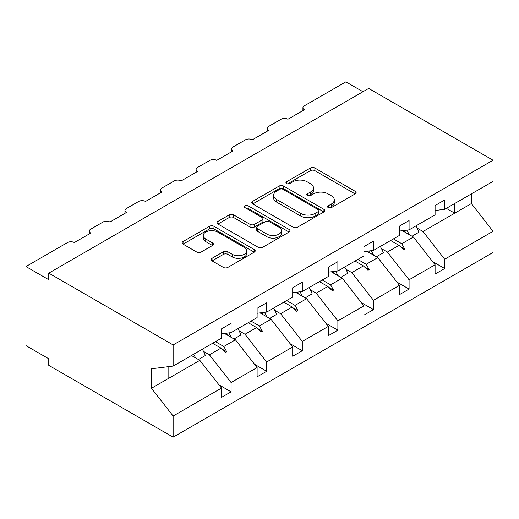 <?xml version="1.0" encoding="UTF-8"?>
<svg xmlns="http://www.w3.org/2000/svg" width="519" height="519" viewBox="0 0 519 519"><rect width="100%" height="100%" fill="white"/><g stroke="black" fill="none" stroke-linecap="round" stroke-linejoin="round"><path stroke-width="0.78" d="M328.248 207.632A2.219 1.278 0 0 0 331.382 207.632L355.184 193.892A3.166 1.829 0 0 0 356.112 192.601A3.166 1.829 0 0 0 355.184 191.303L314.864 168.026A3.166 1.829 0 0 0 310.388 168.026L286.585 181.767A2.219 1.278 0 0 0 285.937 182.675A2.219 1.278 0 0 0 286.585 183.577A2.219 1.278 0 0 0 289.725 183.577L292.8 181.799A10.133 5.852 0 0 1 307.138 181.799L310.498 183.739A10.133 5.852 0 0 1 313.47 187.878A10.133 5.852 0 0 1 310.498 192.017L307.417 193.795A2.219 1.278 0 0 0 306.768 194.696A2.219 1.278 0 0 0 307.417 195.605A2.219 1.278 0 0 0 310.557 195.605L313.632 193.827A10.133 5.852 0 0 1 327.969 193.827L331.33 195.767A10.133 5.852 0 0 1 334.294 199.906A10.133 5.852 0 0 1 331.33 204.045L328.248 205.822A2.219 1.278 0 0 0 327.599 206.724A2.219 1.278 0 0 0 328.248 207.632L328.248 205.822M212.057 258.287A3.166 1.829 0 0 0 211.129 259.584A3.166 1.829 0 0 0 212.057 260.875L223.371 267.408A3.166 1.829 0 0 0 227.847 267.408L254.278 252.15A3.166 1.829 0 0 0 255.205 250.852A3.166 1.829 0 0 0 254.278 249.561L213.964 226.284A3.166 1.829 0 0 0 209.481 226.284L183.051 241.543A3.166 1.829 0 0 0 182.124 242.834A3.166 1.829 0 0 0 183.051 244.131L196.714 252.02A3.166 1.829 0 0 0 201.197 252.02L212.505 245.487A3.166 1.829 0 0 0 213.432 244.196A3.166 1.829 0 0 0 212.505 242.898L205.732 238.987A8.473 4.892 0 0 1 203.247 235.529A8.473 4.892 0 0 1 208.482 231.013A8.473 4.892 0 0 1 217.714 232.071L244.254 247.394A8.473 4.892 0 0 1 246.739 250.852A8.473 4.892 0 0 1 241.504 255.374A8.473 4.892 0 0 1 232.272 254.316L227.847 251.76A3.166 1.829 0 0 0 223.371 251.76L212.057 258.287L212.057 260.875M435.091 210.5L444.673 209.306L493.05 181.378L493.05 160.228L368.685 88.431L48.767 273.137L48.767 279.722L25.95 266.545L67.483 242.568A4.84 2.796 180 0 1 74.327 242.568L90.754 233.083A4.84 2.796 0 0 1 89.339 231.111A4.84 2.796 0 0 1 90.754 229.132L103.08 222.022A4.84 2.796 180 0 1 109.924 222.022L126.351 212.531A4.84 2.796 0 0 1 124.936 210.558A4.84 2.796 0 0 1 126.351 208.58L138.677 201.469A4.84 2.796 180 0 1 145.521 201.469L161.947 191.978A4.84 2.796 0 0 1 160.533 190.006A4.84 2.796 0 0 1 161.947 188.027L174.274 180.917A4.84 2.796 180 0 1 181.118 180.917L197.544 171.432A4.84 2.796 0 0 1 196.13 169.454A4.84 2.796 0 0 1 197.544 167.475L209.871 160.365A4.84 2.796 180 0 1 216.715 160.365L233.141 150.88A4.84 2.796 0 0 1 231.727 148.901A4.84 2.796 0 0 1 233.141 146.922L245.468 139.812A4.84 2.796 180 0 1 252.312 139.812L268.745 130.327A4.84 2.796 0 0 1 267.324 128.349A4.84 2.796 0 0 1 268.745 126.37L281.064 119.26A4.84 2.796 180 0 1 287.909 119.26L304.342 109.775A4.84 2.796 0 0 1 302.921 107.796A4.84 2.796 0 0 1 304.342 105.824L345.868 81.846L362.982 91.727M493.05 160.228L173.132 344.934L48.767 273.137M293.027 227.192A3.166 1.829 0 0 0 297.51 227.192L323.934 211.934A3.166 1.829 0 0 0 324.862 210.636A3.166 1.829 0 0 0 323.934 209.345L283.621 186.068A3.166 1.829 0 0 0 279.138 186.068L252.714 201.327A3.166 1.829 0 0 0 251.786 202.618A3.166 1.829 0 0 0 252.714 203.915L293.027 227.192M245.87 208.113A2.219 1.278 0 0 1 248.121 208.424L248.121 205.79L289.109 229.45A3.166 1.829 0 0 1 290.037 230.747A3.166 1.829 0 0 1 289.109 232.038L262.679 247.297A3.166 1.829 0 0 1 258.196 247.297L217.883 224.02L217.883 221.438A3.166 1.829 0 0 0 216.955 222.729A3.166 1.829 0 0 0 217.883 224.02M217.883 221.438L229.19 214.905A3.166 1.829 0 0 1 233.673 214.905L250.022 224.344A3.166 1.829 0 0 0 254.505 224.344L262.004 220.011A3.166 1.829 0 0 0 262.932 218.72A3.166 1.829 0 0 0 262.004 217.429L244.981 207.6A2.219 1.278 0 0 1 244.332 206.692A2.219 1.278 0 0 1 245.701 205.511A2.219 1.278 0 0 1 248.121 205.79M173.132 344.934L173.132 366.077L221.509 338.148L221.509 328.864L231.091 323.331L231.091 332.614L221.509 333.808M218.973 384.839L231.091 391.839L231.091 382.548L257.106 367.53L235.425 339.796L224.429 333.445M203.532 351.421L209.41 354.814L231.091 382.548M231.091 332.614L257.106 317.596L257.106 308.312L266.688 302.778L266.688 312.068L257.106 313.262M254.57 364.286L266.688 371.286L266.688 361.996L292.703 346.977L271.022 319.243L260.025 312.892M239.129 330.869L245.007 334.262L266.688 361.996M266.688 312.068L292.703 297.043L292.703 287.76L302.285 282.226L302.285 291.516L292.703 292.71M290.166 343.734L302.285 350.734L302.285 341.444L328.3 326.425L306.619 298.691L295.622 292.346M274.726 310.317L280.61 313.71L302.285 341.444M302.285 291.516L328.3 276.497L328.3 267.207L337.882 261.673L337.882 270.963L328.3 272.157M325.763 323.188L337.882 330.181L337.882 320.891L363.897 305.873L342.216 278.139L331.219 271.794M310.323 289.764L316.207 293.164L337.882 320.891M337.882 270.963L363.897 255.945L363.897 246.655L373.479 241.121L373.479 250.411L363.897 251.605M361.36 302.635L373.479 309.629L373.479 300.339L399.494 285.32L377.813 257.593L366.816 251.241M345.92 269.212L351.804 272.611L373.479 300.339M373.479 250.411L399.494 235.392L399.494 226.102L409.076 220.569L409.076 229.859L399.494 231.052M396.957 282.083L409.076 289.077L409.076 279.786L435.091 264.768L435.091 274.058L444.673 268.524L444.673 259.234L493.05 231.305L493.05 252.455L173.132 437.154L48.767 365.357L48.767 358.772L25.95 345.596L25.95 266.545M381.517 248.659L387.401 252.059L409.076 279.786M444.673 209.306L444.673 200.016L435.091 205.55L435.091 214.84L409.076 229.859M432.554 261.531L444.673 268.524M417.114 228.107L422.998 231.506L444.673 259.234M173.132 366.077L151.451 368.782L151.451 388.277L199.828 360.348L191.44 355.509M199.828 360.348L221.509 388.082L221.509 397.372L231.091 391.839M266.688 371.286L257.106 376.82L257.106 367.53M302.285 350.734L292.703 356.268L292.703 346.977M337.882 330.181L328.3 335.715L328.3 326.425M373.479 309.629L363.897 315.163L363.897 305.873M409.076 289.077L399.494 294.61L399.494 285.32M151.451 388.277L173.132 416.011L221.509 388.082M173.132 416.011L173.132 437.154M209.41 354.814L221.016 348.113L225.603 352.44L226.745 351.778L223.819 346.497L235.425 339.796M215.437 341.658L223.819 346.497M212.634 343.273L221.016 348.113M245.007 334.262L256.613 327.567L261.2 331.888L262.342 331.226L259.416 325.945L271.022 319.243M251.034 321.105L259.416 325.945M248.231 322.721L256.613 327.567M280.61 313.71L292.21 307.014L296.797 311.335L297.938 310.673L295.013 305.393L306.619 298.691M286.631 300.553L295.013 305.393M283.828 302.168L292.21 307.014M316.207 293.164L327.813 286.462L332.394 290.783L333.535 290.121L330.609 284.84L342.216 278.139M322.228 280.001L330.609 284.84M319.425 281.616L327.813 286.462M351.804 272.611L363.41 265.91L367.99 270.23L369.132 269.575L366.206 264.288L377.813 257.593M357.825 259.448L366.206 264.288M355.022 261.063L363.41 265.91M387.401 252.059L399.007 245.357L403.587 249.678L404.729 249.023L401.81 243.735L413.409 237.04L435.091 264.768M393.421 238.896L401.81 243.735M413.409 237.04L402.413 230.689M390.619 240.518L399.007 245.357M422.998 231.506L471.375 203.578L493.05 231.305M446.327 208.353L454.715 213.192L454.715 203.506M471.375 193.892L471.375 203.578M168.111 378.662L168.111 366.706M399.987 246.278L404.729 249.023M364.39 266.831L369.132 269.575M328.793 287.383L333.535 290.121M293.196 307.936L297.938 310.673M257.599 328.488L262.342 331.226M222.002 349.04L226.745 351.778M329.137 207.944L331.33 206.679A10.133 5.852 0 0 0 334.294 202.54L334.294 199.906M313.47 187.878L313.47 190.512A10.133 5.852 0 0 1 310.498 194.651L308.305 195.916M355.139 193.918L314.864 170.66A3.166 1.829 0 0 0 310.388 170.66L287.474 183.888M323.895 211.953L283.621 188.702A3.166 1.829 0 0 0 279.138 188.702L252.753 203.935M318.335 211.544A2.219 1.278 0 0 0 318.984 210.636A2.219 1.278 0 0 0 318.335 209.734L282.946 189.299A2.219 1.278 0 0 0 279.812 189.299L276.562 191.174A10.133 5.852 0 0 0 273.597 195.313A10.133 5.852 0 0 0 276.562 199.452L300.754 213.419A10.133 5.852 0 0 0 315.091 213.419L318.335 211.544L318.335 214.178A2.219 1.278 0 0 0 318.984 213.27L318.984 210.636M273.597 195.313L273.597 197.947A10.133 5.852 0 0 0 276.562 202.086L276.562 199.452M318.335 214.178L315.091 216.053A10.133 5.852 0 0 1 300.754 216.053L276.562 202.086M217.922 224.046L229.19 217.539L229.19 214.905M262.932 218.72L262.932 221.353A3.166 1.829 0 0 1 262.004 222.645L254.505 226.978A3.166 1.829 0 0 1 250.022 226.978L233.673 217.539A3.166 1.829 0 0 0 229.19 217.539M248.121 208.424L289.064 232.064M266.987 234.14A8.473 4.892 0 0 0 276.225 235.198A8.473 4.892 0 0 0 281.454 230.683A8.473 4.892 0 0 0 278.975 227.225L269.621 221.821A3.166 1.829 0 0 0 265.144 221.821L257.638 226.154A3.166 1.829 0 0 0 256.71 227.445A3.166 1.829 0 0 0 257.638 228.743L266.987 234.14L266.987 236.774A8.473 4.892 0 0 0 276.225 237.838A8.473 4.892 0 0 0 281.454 233.316L281.454 230.683M256.71 227.445L256.71 230.086A3.166 1.829 0 0 0 257.638 231.377L257.638 228.743M266.987 236.774L257.638 231.377M246.739 250.852L246.739 253.486A8.473 4.892 0 0 1 241.504 258.008A8.473 4.892 0 0 1 232.272 256.95L227.847 254.394A3.166 1.829 0 0 0 223.371 254.394L212.102 260.901M203.247 235.529L203.247 238.163A8.473 4.892 0 0 0 205.732 241.627L205.732 238.987M212.466 245.513L205.732 241.627M254.239 252.169L213.964 228.918A3.166 1.829 0 0 0 209.481 228.918L183.097 244.157M406.773 230.144A25.814 14.908 60 0 1 409.16 234.582M415.907 225.914A25.814 14.908 60 0 1 418.956 232.201L411.995 236.216M404.314 230.449A21.947 12.67 60 0 1 405.579 232.512M371.176 250.696A25.814 14.908 60 0 1 373.563 255.134M380.31 246.467A25.814 14.908 60 0 1 383.359 252.753L376.398 256.769M368.717 251.001A21.947 12.67 60 0 1 369.982 253.064M335.579 271.249A25.814 14.908 60 0 1 337.966 275.686M344.713 267.019A25.814 14.908 60 0 1 347.756 273.305L340.801 277.321M333.12 271.554A21.947 12.67 60 0 1 334.379 273.617M299.982 291.801A25.814 14.908 60 0 1 302.369 296.239M309.116 287.571A25.814 14.908 60 0 1 312.159 293.858L305.204 297.874M297.523 292.106A21.947 12.67 60 0 1 298.782 294.169M264.385 312.354A25.814 14.908 60 0 1 266.772 316.791M273.519 308.124A25.814 14.908 60 0 1 276.562 314.41L269.608 318.426M261.926 312.659A21.947 12.67 60 0 1 263.185 314.722M228.788 332.906A25.814 14.908 60 0 1 231.176 337.344M237.923 328.67A25.814 14.908 60 0 1 240.965 334.963L234.011 338.978M226.329 333.211A21.947 12.67 60 0 1 227.588 335.274M193.652 354.23A25.814 14.908 60 0 1 195.579 357.896M202.326 349.222A25.814 14.908 60 0 1 205.368 355.515L198.407 359.531M191.719 355.346A21.947 12.67 60 0 1 191.991 355.826M331.33 206.679L331.33 204.045M307.417 195.605L307.417 193.795M310.498 194.651L310.498 192.017M286.585 183.577L286.585 181.767M310.388 170.66L310.388 168.026M314.864 170.66L314.864 168.026M355.184 193.892L355.184 191.303M252.714 203.915L252.714 201.327M279.138 188.702L279.138 186.068M283.621 188.702L283.621 186.068M323.934 211.934L323.934 209.345M300.754 216.053L300.754 213.419M315.091 216.053L315.091 213.419M233.673 217.539L233.673 214.905M250.022 226.978L250.022 224.344M254.505 226.978L254.505 224.344M262.004 222.645L262.004 220.011M289.109 232.038L289.109 229.45M223.371 254.394L223.371 251.76M227.847 254.394L227.847 251.76M232.272 256.95L232.272 254.316M212.505 245.487L212.505 242.898M183.051 244.131L183.051 241.543M209.481 228.918L209.481 226.284M213.964 228.918L213.964 226.284M254.278 252.15L254.278 249.561M302.921 110.592L302.921 107.796M267.324 131.145L267.324 128.349M231.727 151.697L231.727 148.901M196.13 172.25L196.13 169.454M160.533 192.802L160.533 190.006M124.936 213.354L124.936 210.558M89.339 233.9L89.339 231.111"/></g></svg>
